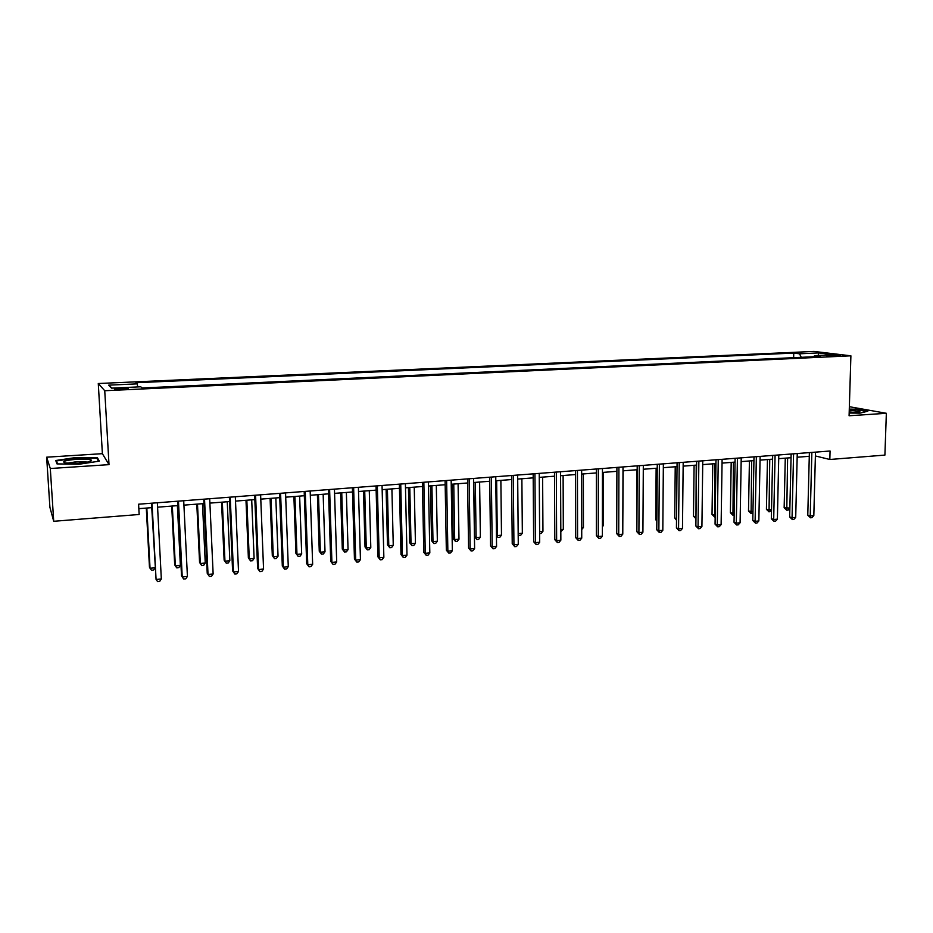 <?xml version="1.0" encoding="UTF-8"?>
<svg xmlns="http://www.w3.org/2000/svg" width="933" height="933" viewBox="0 0 933 933"><rect width="100%" height="100%" fill="white"/><g stroke="black" fill="none" stroke-linecap="round" stroke-linejoin="round"><path stroke-width="1.4" d="M121.931 389.399C127.005 389.084 128.964 388.711 127.821 388.268L120.614 388.116C115.54 388.42 113.569 388.804 114.701 389.248L121.931 389.399M46.65 457.193L50.3 468.518L109.009 464.646L102.385 453.671L46.65 457.193L49.904 507.284L53.717 521.29L139.157 514.491L138.597 504.205L830.067 451.012L829.834 459.479L884.904 455.094L886.35 413.296L849.357 406.706M102.385 453.671L98.28 383.521L813.996 351.426L850.896 355.823L104.741 390.729L98.28 383.521M831.898 355.193L826.568 355.8L840.33 355.508L831.898 355.193L831.863 356.161M801.284 357.316L799.499 353.794L793.75 353.082L135.926 382.74L137.256 383.86L137.711 386.938M799.499 353.794L818.777 352.919L834.055 354.762L814.521 355.66L813.821 356.733M137.256 383.86L108.66 385.154L111.528 388.14L140.743 386.798L142.154 387.976L820.574 356.418L814.521 355.66M50.3 468.518L53.717 521.29M109.009 464.646L104.741 390.729M850.896 355.823L849.088 415.756L886.35 413.296M815.384 455.957L829.834 459.479M138.842 508.66L151.706 507.657M157.584 507.19L178.028 505.593M183.918 505.138L203.977 503.575M209.89 503.109L229.576 501.569M235.513 501.103L254.837 499.598M260.785 499.132L279.748 497.651M285.708 497.184L304.333 495.726M310.304 495.26L328.579 493.837M334.574 493.37L352.522 491.971M358.517 491.504L376.139 490.128M382.157 489.65L399.452 488.297M405.482 487.831L422.462 486.501M428.492 486.035L445.181 484.728M451.222 484.262L467.596 482.979M473.661 482.501L489.743 481.253M495.808 480.775L511.599 479.539M518.188 533.629L522.34 533.233L520.614 535.367L518.958 535.519L518.188 533.629L517.698 479.072L533.186 477.859M539.262 477.381L554.505 476.192M560.593 475.713L575.556 474.547M581.644 474.069L596.35 472.926M602.45 472.448L616.9 471.317M622.987 470.838L637.192 469.731M643.292 469.252L657.229 468.168M663.34 467.69L677.043 466.617M683.143 466.138L696.601 465.089M702.712 464.611L715.938 463.584M722.049 463.106L735.052 462.092M741.164 461.613L753.934 460.61M760.045 460.132L772.594 459.153M778.705 458.674L791.044 457.718M797.155 457.24L809.284 456.295M793.75 353.082L793.645 357.666M818.101 355.496L818.777 352.919M108.66 385.154L112.018 388.116M849.17 413.039L860.016 413.132L867.807 411.208L856.506 409.179L849.287 409.12M56.983 463.899L79.083 464.237L99.353 461.147L97.464 457.835L75.97 457.52L55.758 460.505L56.983 463.899M97.568 459.561L97.464 457.835M809.378 452.598L807.78 515.191L810.217 515.961L811.862 452.412M813.821 515.611L811.943 517.652L810.509 517.792L810.217 515.961L813.821 515.611L815.489 452.132M810.509 517.792L807.78 515.191M785.283 458.161L784.152 507.68L789.866 508.088M787.615 457.986L786.776 510.199L784.152 507.68M789.866 508.205L788.187 510.059L786.776 510.199M791.137 454.009L789.656 516.94L792.059 517.722L793.575 453.811M795.709 517.372L793.843 519.424L792.385 519.564L792.059 517.722L795.709 517.372L797.249 453.531M792.385 519.564L789.656 516.94M772.676 455.421L771.334 518.713L773.69 519.506L775.078 455.234M777.387 519.156L775.521 521.209L774.04 521.349L773.69 519.506L777.387 519.156L778.787 454.954M774.04 521.349L771.334 518.713M754.004 456.855L752.791 520.509L755.112 521.314L756.36 456.68M758.844 520.952L756.99 523.016L755.497 523.168L755.112 521.314L758.844 520.952L760.115 456.389M755.497 523.168L752.791 520.509M767.451 459.561L766.425 509.336L771.521 509.815M769.748 459.374L769.037 511.867L766.425 509.336M771.509 510.573L769.037 511.867M749.421 460.972L748.499 511.016L752.966 511.552M751.683 460.785L751.1 513.57L748.499 511.016M752.943 512.987L751.1 513.57M731.192 462.395L730.376 512.718L734.189 513.325M733.408 462.22L732.953 515.284L730.376 512.718M734.166 515.168L732.953 515.284M735.111 458.313L734.038 522.328L736.312 523.145L737.42 458.138M740.091 522.772L738.236 524.847L736.72 524.999L736.312 523.145L740.091 522.772L741.222 457.846M736.72 524.999L734.038 522.328M712.754 463.829L712.031 514.433L715.191 515.109M714.923 463.666L714.608 517.022L712.031 514.433M849.182 412.724C855.899 412.736 859.468 412.351 859.876 411.57L849.263 410.1M855.958 412.538L849.205 411.908M849.275 409.517L856.249 409.564L866.78 411.465M76.623 459.293C64.645 460.401 61.007 461.648 65.707 463.036L78.442 463.211C87.422 462.476 91.796 461.485 91.539 460.202C89.72 459.176 84.751 458.873 76.623 459.293M87.807 462.068L76.949 461.625L67.363 463.234M57.543 463.911L56.458 460.925L76.04 458.033L96.88 458.325L98.536 461.275M56.575 462.78L56.458 460.925M715.996 459.782L715.063 524.159L717.29 524.987L718.258 459.607M721.116 524.614L719.261 526.702L717.734 526.853L717.29 524.987L721.116 524.614L722.107 459.316M717.734 526.853L715.063 524.159M696.648 461.275L695.866 526.025L698.047 526.853L698.864 461.1M701.919 526.48L700.065 528.579L698.525 528.731L698.047 526.853L701.919 526.48L702.759 460.797M698.525 528.731L695.866 526.025M677.078 462.78L676.437 527.903L678.571 528.743L679.236 462.616M682.478 528.37L680.647 530.48L679.084 530.632L678.571 528.743L682.478 528.37L683.189 462.313M679.084 530.632L676.437 527.903M657.264 464.307L656.774 529.804L658.861 530.667L659.374 464.144M662.815 530.282L660.984 532.393L659.398 532.556L658.861 530.667L662.815 530.282L663.363 463.829M659.398 532.556L656.774 529.804M637.204 465.847L636.866 531.728L638.907 532.603L639.268 465.684M642.919 532.207L641.088 534.341L639.49 534.504L638.907 532.603L642.919 532.207L643.315 465.38M639.49 534.504L636.866 531.728M694.094 465.287L693.487 516.171L695.971 516.917M696.216 465.124L695.96 518.386M695.948 518.736L693.487 516.171M675.224 466.757L674.734 517.932L676.518 518.62M676.507 520.252L674.734 517.932M656.132 468.249L655.759 519.704L656.844 520.136M656.832 521.15L655.759 519.704M636.819 469.766L636.924 521.652M622.812 523.786L623.151 470.827M616.911 467.41L616.725 533.676L618.719 534.562L618.917 467.258M622.778 534.166L620.946 536.312L619.325 536.463L618.719 534.562L622.778 534.166L623.011 466.943M619.325 536.463L616.725 533.676M602.391 525.711L603.324 525.617L603.383 472.378M603.324 525.617L602.391 526.725M596.362 468.984L596.339 535.647L598.275 536.545L598.31 468.844M602.38 536.148L600.56 538.306L598.928 538.458L598.275 536.545L602.38 536.148L602.45 468.518M598.928 538.458L596.339 535.647M581.726 527.646L583.44 527.495L583.37 473.941M583.44 527.495L581.726 529.536M575.556 470.594L575.696 537.653L577.585 538.551L577.445 470.442M581.737 538.154L579.929 540.312L578.273 540.475L577.585 538.551L581.737 538.154L581.644 470.127M578.273 540.475L575.696 537.653M560.803 529.617L563.31 529.384L563.112 475.515M563.31 529.384L560.815 531.565M554.494 472.215L554.808 539.671L556.639 540.592L556.325 472.075M560.85 540.184L559.042 542.353L557.363 542.528L556.639 540.592L560.85 540.184L560.57 471.748M557.363 542.528L554.808 539.671M539.624 531.612L542.948 531.297L542.621 477.125M542.948 531.297L541.222 533.419L539.636 533.571M533.163 473.847L533.653 541.723L535.425 542.644L534.936 473.719M539.682 542.236L537.886 544.429L536.183 544.592L535.425 542.644L539.682 542.236L539.239 473.381M536.183 544.592L533.653 541.723M522.34 533.233L521.874 478.746M518.958 535.519L518.177 535.017M511.564 475.515L512.229 543.787L513.943 544.732L513.278 475.387M518.27 544.312L516.474 546.516L514.748 546.68L513.943 544.732L518.27 544.312L517.64 475.049M514.748 546.68L512.229 543.787M496.648 480.705L497.277 535.589L501.488 535.192L500.869 480.378M496.438 535.122L498.082 537.49L496.449 535.775M501.488 535.192L499.761 537.338L498.082 537.49M489.685 477.195L490.548 545.887L492.204 546.843L491.341 477.066M496.566 546.423L494.793 548.639L493.044 548.802L492.204 546.843L496.566 546.423L495.761 476.728M493.044 548.802L490.548 545.887M467.538 478.897L468.576 548.021L470.174 548.989L469.136 478.781M474.605 548.557L472.833 550.785L471.06 550.948L470.174 548.989L474.605 548.557L473.602 478.431M471.06 550.948L468.576 548.021M445.099 480.623L446.336 550.167L447.863 551.146L446.627 480.507M452.353 550.715L450.592 552.954L448.796 553.129L447.863 551.146L452.353 550.715L451.152 480.157M448.796 553.129L446.336 550.167M422.381 482.373L423.804 552.348L425.273 553.339L423.839 482.268M429.821 552.907L428.06 555.158L426.241 555.333L425.273 553.339L429.821 552.907L428.41 481.906M426.241 555.333L423.804 552.348M399.359 484.145L400.992 554.564L402.391 555.567L400.735 484.04M406.986 555.123L405.237 557.386L403.406 557.561L402.391 555.567L406.986 555.123L405.389 483.679M403.406 557.561L400.992 554.564M376.034 485.941L377.877 556.791L379.206 557.817L377.34 485.836M383.86 557.363L382.122 559.637L380.267 559.823L379.206 557.817L383.86 557.363L382.052 485.475M380.267 559.823L377.877 556.791M352.394 487.761L354.447 559.065L355.718 560.103L353.63 487.667M360.441 559.637L358.704 561.934L356.826 562.109L355.718 560.103L360.441 559.637L358.4 487.294M356.826 562.109L354.447 559.065M328.451 489.603L330.725 561.363L331.915 562.412L329.617 489.51M336.696 561.946L334.982 564.243L333.069 564.43L331.915 562.412L336.696 561.946L334.446 489.137M333.069 564.43L330.725 561.363M473.789 482.501L474.559 536.685L476.11 537.583L480.367 537.175L479.62 482.046M475.329 482.373L476.11 537.583L476.961 539.496L474.559 536.685M480.367 537.175L478.652 539.332L476.961 539.496M452.272 484.18L453.193 538.691L454.686 539.589L458.989 539.192L458.091 483.726M453.753 484.064L454.686 539.589L455.572 541.513L453.193 538.691M458.989 539.192L457.287 541.35L455.572 541.513M430.486 485.883L431.559 540.708L432.994 541.63L437.355 541.222L436.306 485.428M431.921 485.766L432.994 541.63L433.915 543.566L431.559 540.708M437.355 541.222L435.653 543.403L433.915 543.566M408.432 487.597L409.657 542.761L411.033 543.694L415.442 543.286L414.24 487.143M409.797 487.493L411.033 543.694L411.989 545.63L409.657 542.761M415.442 543.286L413.762 545.467L411.989 545.63M386.11 489.347L387.487 544.837L388.793 545.782L393.26 545.362L391.907 488.892M387.405 489.242L388.793 545.782L389.796 547.729L387.487 544.837M393.26 545.362L391.58 547.566L389.796 547.729M363.497 491.108L365.025 546.948L366.272 547.904L370.798 547.473L369.281 490.665M364.721 491.015L366.272 547.904L367.322 549.864L365.025 546.948M370.798 547.473L369.13 549.689L367.322 549.864M340.592 492.904L342.294 549.082L343.472 550.05L348.056 549.619L346.365 492.449M341.746 492.811L343.472 550.05L344.557 552.009L342.294 549.082M348.056 549.619L346.388 551.835L344.557 552.009M317.395 494.712L319.261 551.24L320.369 552.219L325.011 551.776L323.156 494.257M318.48 494.63L320.369 552.219L321.512 554.19L319.261 551.24M325.011 551.776L323.366 554.015L321.512 554.19M304.181 491.469L306.677 563.684L307.797 564.757L305.266 491.388M312.648 564.278L310.934 566.599L308.998 566.786L307.797 564.757L312.648 564.278L310.164 491.003M308.998 566.786L306.677 563.684M293.895 496.543L295.936 553.421L296.974 554.412L301.686 553.969L299.645 496.099M294.91 496.473L296.974 554.412L298.163 556.395L295.936 553.421M301.686 553.969L300.041 556.22L298.163 556.395M279.585 493.359L282.314 566.039L283.352 567.124L280.588 493.289M288.274 566.646L286.571 568.978L284.612 569.165L283.352 567.124L288.274 566.646L285.556 492.904M284.612 569.165L282.314 566.039M270.092 498.409L272.308 555.636L273.276 556.639L278.046 556.196L275.83 497.954M271.036 498.339L273.276 556.639L274.512 558.634L272.308 555.636M278.046 556.196L276.413 558.459L274.512 558.634M254.662 495.283L257.625 568.43L258.581 569.527L255.584 495.213M263.561 569.048L261.881 571.393L259.887 571.579L258.581 569.527L263.561 569.048L260.61 494.817M259.887 571.579L257.625 568.43M245.985 500.286L248.376 557.876L249.274 558.902L254.103 558.447L251.7 499.843M246.837 500.228L249.274 558.902L250.557 560.896L248.376 557.876M254.103 558.447L252.481 560.721L250.557 560.896M229.39 497.219L232.597 570.856L233.472 571.964L230.229 497.161M238.521 571.474L236.854 573.83L234.836 574.028L233.472 571.964L238.521 571.474L235.326 496.764M234.836 574.028L232.597 570.856M221.553 502.199L224.13 560.15L224.958 561.188L229.845 560.721L227.255 501.756M222.334 502.141L224.958 561.188L226.287 563.194L224.13 560.15M229.845 560.721L228.235 563.007L226.287 563.194M203.779 499.19L207.231 573.305L208.024 574.436L204.525 499.132M213.144 573.947L211.488 576.314L209.447 576.512L208.024 574.436L213.144 573.947L209.692 498.735M209.447 576.512L207.231 573.305M196.793 504.135L199.569 562.447L200.315 563.497L205.26 563.031L202.484 503.692M197.493 504.077L200.315 563.497L201.691 565.526L199.569 562.447M205.26 563.031L203.674 565.34L201.691 565.526M177.806 501.196L181.515 575.801L182.227 576.944L178.46 501.138M187.416 576.442L185.772 578.822L183.696 579.031L182.227 576.944L187.416 576.442L183.708 500.741M171.719 506.094L174.681 564.78L175.334 565.853L180.361 565.375L177.387 505.651M172.325 506.048L175.334 565.853L176.769 567.882L178.774 567.684L180.361 565.375M151.473 503.214L156.068 579.486L152.032 503.179M161.327 578.973L159.695 581.376L157.595 581.574L156.068 579.486L161.327 578.973L157.35 502.77M146.294 508.077L149.455 567.147L150.038 568.232L154.89 567.765M146.819 508.03L150.038 568.232L151.519 570.261L153.548 570.075L154.901 568.069M828.691 356.056L828.714 355.345M858.733 412.176L859.876 411.57M89.125 461.765L91.539 460.202"/></g></svg>
